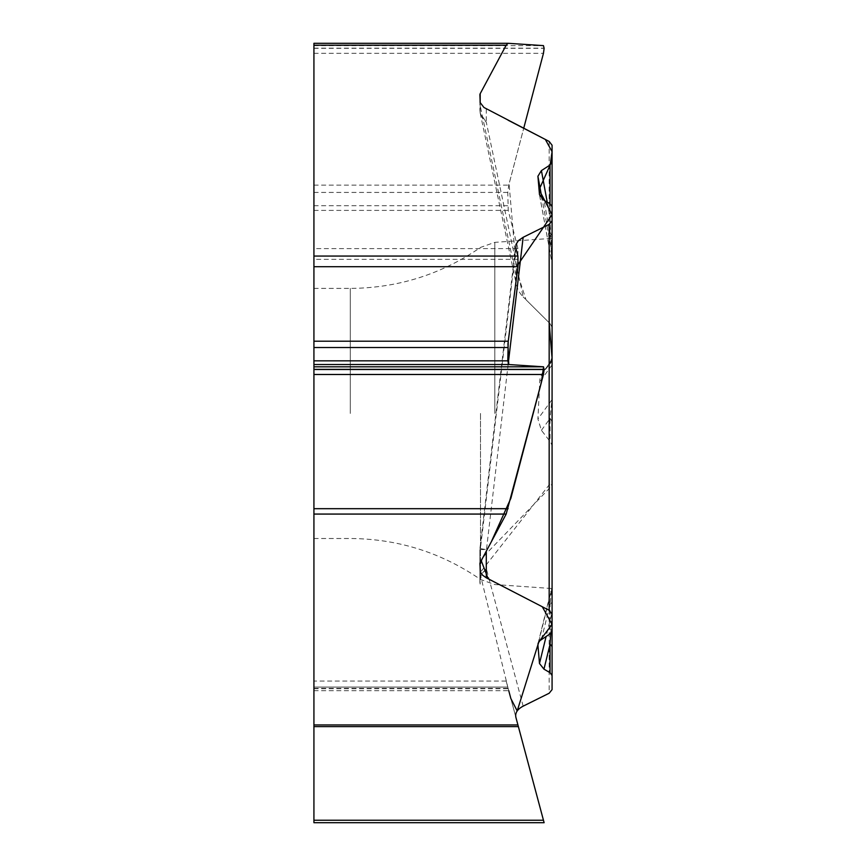 <?xml version="1.0" encoding="UTF-8"?>
<svg xmlns="http://www.w3.org/2000/svg" width="866" height="866" viewBox="0 0 866 866"><rect width="100%" height="100%" fill="white"/><g stroke="black" fill="none" stroke-linecap="round" stroke-linejoin="round"><path stroke-width="0.65" stroke-dasharray="4.33 3.25" d="M517.922 724.939L506.177 681.077L313.925 681.077L313.925 822.7L544.119 822.7M313.925 726.606L313.925 687.084L507.79 687.084L517.955 725.026L313.925 725.026L313.925 726.606M313.925 690.689L508.753 690.689L507.79 687.084L313.925 687.084L313.925 725.026M313.925 688.362L508.125 688.362L543.458 820.232L313.925 820.232M552.075 413.45L552.075 588.544L552.075 413.45M313.925 681.077L313.925 259.345L517.922 259.345L515.865 274.739A22.765 18.76 78.1 0 0 516.223 283.864A22.765 18.76 78.1 0 0 523.151 296.897L486.281 122.16L482.633 118.436L480.208 112.948L479.894 94.805M486.281 553.623A22.115 18.76 90 0 0 479.894 570.261L479.894 581.865A8.53 8.53 0 0 0 480.186 584.074L480.089 579.311L481.16 575.349L486.281 568.561L486.281 553.623L549.174 488.586A10.056 8.53 90 0 0 552.075 481.031L552.075 447.625A9.472 8.53 90 0 0 550.029 441.465L541.423 430.305L537.916 419.014L539.875 379.156L542.116 373.463L550.029 363.828A8.53 8.53 -90 0 0 552.075 358.275L552.075 330.011A9.656 8.53 90 0 0 549.174 322.747L523.151 296.897M506.177 681.077L515.865 717.243M313.925 413.45L313.925 538.5L313.925 413.45M550.787 633.306L551.956 612.652L546.132 636.402M479.894 570.261L479.894 581.865A8.53 8.53 0 0 0 480.186 584.074M541.423 430.305L550.029 418.505L550.029 441.465M550.029 363.828L550.029 362.583C550.765 359.845 551.415 360.689 551.956 365.106L551.956 399.756L550.029 418.505A8.53 7.675 0 0 1 552.075 423.496L552.075 447.625M523.151 706.158L486.281 568.561L481.561 574.136L479.894 580.837A8.53 4.135 0 0 0 479.948 581.324M552.075 481.031L552.075 689.607M552.075 423.496L552.075 358.275M550.451 361.901L552.075 357.041A8.53 8.519 0 0 1 550.029 362.583L543.956 370.919M552.075 330.011L552.075 145.228M547.225 202.189L550.029 217.485L550.029 203.824L550.029 233.376L551.956 262.582L550.029 217.485A8.53 0.617 0 0 0 552.075 217.085L552.075 206.606M552.075 611.591L552.075 599.77A8.53 7.058 0 0 1 550.029 604.36L550.029 633.88M541.423 639.454L550.029 604.36L551.577 589.053M552.075 235.963A8.53 3.984 180 0 0 550.029 233.376L543.956 200.284M480.186 562.575L479.948 548.524L486.281 549.629L479.894 549.52L479.894 563.679M479.894 569.482L479.894 549.52A8.53 8.53 180 0 1 479.948 548.524L479.894 549.52M515.865 248.369L480.186 550.646A8.53 4.265 180 0 0 479.894 551.75M313.925 43.3L313.925 259.345M549.174 141.45L549.174 322.747L526.03 299.766L516.45 270.365L509.089 183.809L523.714 128.287L508.753 185.129L507.79 192.425L508.234 210.406L517.955 248.607L517.922 259.345M480.186 102.556L480.24 113.305L486.281 122.16L486.281 108.932M479.894 100.608L479.894 109.993A8.53 4.384 180 0 0 479.948 110.502M515.865 274.739L480.186 105.63A8.53 4.265 0 0 0 479.894 106.734M508.125 688.362L479.894 572.913L552.075 481.204M552.075 465.291L552.075 455.267M552.075 447.516L552.075 358.394M313.925 688.741L508.234 688.741M494.811 413.45L494.811 242.361L494.811 413.45M480.511 413.45L480.511 579.484L480.511 413.45M350.297 413.45L350.297 288.4L350.297 413.45M551.956 612.652L551.956 587.852L538.63 642.193M549.174 488.586L549.174 693.233M551.956 365.106L539.486 382.209M551.956 399.756L537.916 419.014M539.648 195.521L551.956 262.582M551.956 252.742L542.084 198.985M508.201 363.98L486.281 551.187M313.925 45.627L543.458 45.627M313.925 48.16L544.119 48.16M313.925 48.301L544.119 48.301M313.925 53.291L543.458 53.291M313.925 185.129L508.753 185.129M313.925 192.425L507.79 192.425M313.925 205.718L507.79 205.718M313.925 210.406L508.234 210.406M517.955 248.607L313.925 248.607M313.925 538.5L350.297 538.5C397.895 538.836 441.303 552.497 480.511 579.484L494.811 584.539L552.075 588.544M313.925 288.4L350.297 288.4C397.895 288.064 441.303 274.403 480.511 247.416L494.811 242.361L552.075 238.356M538.046 643.59L550.765 591.684M552.075 586.78C552.118 585.232 552.032 585.373 551.837 587.235M539.54 195.066L551.545 260.493M479.948 548.535L515.681 245.868M551.934 262.669L552.075 264.217M543.036 372.077L549.867 362.713M480.24 113.316L516.212 283.788M479.894 109.993L480.186 113.013"/><path stroke-width="1.3" d="M486.281 551.187L486.281 577.795L482.633 575.23L480.446 572.145L479.894 563.679A8.53 4.265 0 0 1 480.186 562.575L506.177 514.068L313.925 514.068L313.925 724.939L517.922 724.939L515.865 717.243C514.989 712.913 517.424 709.211 523.151 706.158L549.174 693.233L552.075 689.607L552.075 611.591M486.281 577.795L549.174 610.313L552.075 614.091L552.075 630.794L550.029 633.88L539.897 640.645L538.122 643.308L537.916 645.105L539.486 663.508L543.956 669.147L550.029 672.698L552.075 675.469M544.119 822.7L313.925 822.7L313.925 820.232L543.458 820.232L544.119 822.7L517.955 725.026M313.925 820.232L313.925 724.939M550.029 672.698L550.029 644.391L543.956 669.147M552.075 647.346A8.53 4.536 0 0 0 550.029 644.391L550.787 633.306M508.753 690.689L510.853 698.537L517.197 710.943L538.858 641.847L552.075 624.429L542.289 606.752L488.197 578.813L481.215 560.648L491.282 541.867L510.886 498.221L541.391 382.361L543.577 366.859L508.721 364.532L507.941 343.878L518.214 264.282L552.075 214.627L539.074 189.773L550.191 164.897L552.075 151.712L545.364 139.469L508.136 120.222L523.714 128.287L543.458 53.291L544.119 48.301L543.458 45.627L508.082 43.3L506.177 45.205L480.186 93.701A8.53 4.265 180 0 0 479.894 94.805L480.208 102.621L483.932 107.471L549.174 141.45L552.075 145.228L552.075 217.085M552.075 161.931L550.029 165.016L541.423 170.591L537.916 176.231L539.486 194.634L543.956 200.284L550.029 203.824L552.075 206.606L552.075 220.733L549.174 224.37L523.151 237.295L508.201 363.98M552.075 614.091L552.075 220.733M552.075 599.77L552.075 630.794M506.177 45.205L313.925 45.205L313.925 256.065L517.922 256.065L515.865 248.369L515.984 244.461L518.507 240.531L523.151 237.295M313.925 514.068L313.925 256.065M506.177 514.068L543.458 374.491L544.119 369.49L543.458 366.816L508.753 364.532L507.79 360.841L508.234 341.204L517.955 266.706L517.922 256.065M547.225 202.189L541.423 170.591M313.925 45.205L313.925 43.3L508.028 43.3M552.075 481.204L552.075 465.291M552.075 455.267L552.075 447.516M552.075 358.394L549.174 322.737M546.132 636.402L539.486 663.508M538.63 642.193L537.916 645.105M313.925 374.491L543.458 374.491M313.925 369.49L544.119 369.49M313.925 369.349L544.119 369.349M313.925 366.816L543.458 366.816M313.925 364.532L508.753 364.532M313.925 360.841L507.79 360.841M313.925 347.537L507.79 347.537M313.925 341.204L508.234 341.204M517.955 266.706L313.925 266.706M313.925 508.688L508.125 508.688M542.084 198.985L537.916 176.231M549.174 610.313L549.174 224.37M550.029 203.824L550.029 165.016M480.186 93.701L480.186 102.556M313.925 726.606L517.944 726.606M508.071 43.3L313.925 43.3"/></g></svg>
